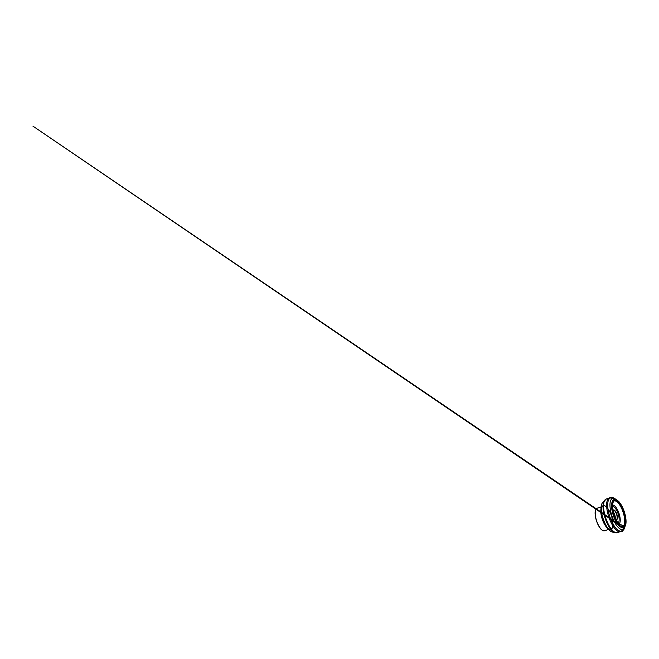 <?xml version="1.0" encoding="UTF-8"?>
<svg xmlns="http://www.w3.org/2000/svg" width="659" height="659" viewBox="0 0 659 659"><rect width="100%" height="100%" fill="white"/><g stroke="black" fill="none" stroke-linecap="round" stroke-linejoin="round"><path stroke-width="0.99" d="M613.957 515.898A3.138 1.161 71.7 0 0 613.513 514.555M613.34 513.979A3.204 1.186 -108.3 0 1 614.163 516.467M619.196 525.034L619.954 524.366L620.852 524.63L623.636 526.253L624.048 527.274L622.426 531.014L621 531.533L622.195 531.434L624.707 527.381C625.457 525.297 625.589 522.521 625.103 519.07M612.681 511.351A5.115 1.895 -108.3 0 1 613.751 509.901A5.115 1.895 -108.3 0 1 617.343 516.203A5.115 1.895 -108.3 0 1 615.201 518.971M615.695 519.407A4.885 1.804 71.7 0 0 616.379 519.498A4.885 1.804 71.7 0 0 616.676 514.663A4.885 1.804 71.7 0 0 613.603 510.19A4.885 1.804 71.7 0 0 613.315 510.223A4.885 1.804 71.7 0 0 612.821 510.709M617.574 523.122A8.715 3.221 71.7 0 0 618.406 514.728A8.715 3.221 71.7 0 0 612.829 506.458A8.715 3.221 71.7 0 0 612.112 506.606M612.145 505.239A10.009 3.699 -108.3 0 1 612.961 505.074A10.009 3.699 -108.3 0 1 619.361 514.555A10.009 3.699 -108.3 0 1 618.414 524.202M614.732 517.99A13.378 4.951 71.7 0 0 620.284 525.907A13.378 4.951 71.7 0 0 621.808 526.483A13.378 4.951 71.7 0 0 623.686 514.144A13.378 4.951 71.7 0 0 614.979 500.898A13.378 4.951 71.7 0 0 612.631 502.751A13.378 4.951 71.7 0 0 612.886 512.414M614.896 500.099A14.177 5.239 71.7 0 0 615.457 520.009A14.177 5.239 71.7 0 0 625.177 520.841A14.177 5.239 71.7 0 0 614.896 500.099M615.012 500.552A13.699 5.066 -108.3 0 1 624.954 520.602A13.699 5.066 -108.3 0 1 615.555 519.794A13.699 5.066 -108.3 0 1 615.012 500.552M624.37 515.116A14.506 5.363 -108.3 0 1 624.608 525.627A14.506 5.363 -108.3 0 1 622.088 527.554A14.506 5.363 -108.3 0 1 612.648 513.196A14.506 5.363 -108.3 0 1 614.69 499.827A14.506 5.363 -108.3 0 1 616.264 500.403A14.506 5.363 -108.3 0 1 622.343 508.979M614.921 499.851A17.373 6.425 71.7 0 0 613.34 498.599A17.373 6.425 71.7 0 0 608.496 511.812A17.373 6.425 71.7 0 0 620.317 531.129A17.373 6.425 71.7 0 0 623.323 528.815A17.373 6.425 71.7 0 0 623.851 526.87M621.898 530.742A17.785 6.574 -108.3 0 1 620.589 531.698A17.785 6.574 -108.3 0 1 619.551 531.813A17.785 6.574 -108.3 0 1 608.348 515.544A17.785 6.574 -108.3 0 1 609.427 497.924A17.785 6.574 -108.3 0 1 610.473 497.809A17.785 6.574 -108.3 0 1 611.041 497.907M608.068 498.945A17.785 6.574 71.7 0 0 606.371 498.929A17.785 6.574 71.7 0 0 605.283 516.549A17.785 6.574 71.7 0 0 616.486 532.818A17.785 6.574 71.7 0 0 617.532 532.703L617.532 532.703A17.785 6.574 71.7 0 0 618.892 531.681M605.234 499.679A17.579 6.499 71.7 0 0 603.998 501.458L606.371 498.929L611.025 497.759L616.264 500.403C621.725 503.303 627.253 520.042 624.608 525.627L621.972 530.874L617.532 532.703L614.122 532.093A17.579 6.499 71.7 0 0 616 532.769A17.579 6.499 71.7 0 0 616.181 532.777M603.974 501.515A17.48 6.466 71.7 0 0 603.949 501.573L603.998 501.458A17.579 6.499 71.7 0 0 605.341 518.007A17.579 6.499 71.7 0 0 614.122 532.093L614.015 532.027A17.48 6.466 71.7 0 0 614.064 532.06M603.949 501.573A17.48 6.466 71.7 0 0 605.291 518.023A17.48 6.466 71.7 0 0 614.015 532.027M604.237 500.931A17.249 6.376 71.7 0 0 605.077 518.089A17.249 6.376 71.7 0 0 614.633 532.373M603.85 501.647A15.997 5.915 71.7 0 0 602.796 502.29A15.997 5.915 71.7 0 0 603.15 518.724A15.997 5.915 71.7 0 0 612.664 532.143A15.997 5.915 71.7 0 0 612.854 532.167A15.997 5.915 71.7 0 0 613.891 532.027M607.31 527.941A11.854 4.382 -108.3 0 1 601.008 508.847M608.512 529.441L604.509 530.767A11.854 4.382 -108.3 0 1 603.809 530.841A11.854 4.382 -108.3 0 1 596.346 520A11.854 4.382 -108.3 0 1 597.07 508.254A11.854 4.382 -108.3 0 1 597.762 508.171M601.494 513.534A12.414 4.588 71.7 0 0 601.576 514.086A12.414 4.588 71.7 0 0 611.503 528.955A12.414 4.588 71.7 0 0 608.282 509.209A12.414 4.588 71.7 0 0 601.576 514.086A12.414 4.588 71.7 0 0 604.649 523.394A12.414 4.588 71.7 0 0 612.944 523.312A12.414 4.588 71.7 0 0 603.759 505.544A12.414 4.588 71.7 0 0 604.649 523.394A12.414 4.588 71.7 0 0 604.913 523.889M610.753 531.294A15.412 5.7 -108.3 0 1 605.201 524.457L605.201 524.457A15.412 5.7 -108.3 0 1 601.379 512.908L601.379 512.908A15.412 5.7 -108.3 0 1 601.766 504.11M612.73 511.285A4.885 1.804 -108.3 0 1 615.275 518.995M614.847 518.172A4.506 1.664 71.7 0 0 612.87 512.208M602.45 530.322A11.673 4.316 -108.3 0 1 596.527 520.915A11.673 4.316 -108.3 0 1 595.678 509.835M620.58 505.379C618.76 502.125 616.997 499.975 615.3 498.929C613.216 497.586 611.634 498.171 610.555 500.7C609.534 503.435 609.921 508.517 611.05 512.826C612.022 516.78 613.974 521.59 616.214 524.877C618.99 528.74 621.272 530.248 623.052 529.391L624.048 527.398L623.752 526.335L620.35 524.309L619.427 524.58M613.315 510.223L612.705 511.466M615.152 518.864L616.379 519.498M604.649 523.394L605.201 524.457C607.466 528.922 609.954 531.484 612.664 532.143L614.88 532.488M601.576 514.086L601.379 512.908C600.547 507.974 601.016 504.432 602.796 502.29L604.369 500.692M612.631 502.751C611.643 505.165 612.087 510.47 613.801 515.445C615.399 520.289 618.117 524.597 620.284 525.907M604.509 530.767C603.15 531.113 601.659 530.198 600.028 528.024C598.586 526.047 597.384 523.6 596.428 520.668C595.168 516.771 594.764 512.751 595.415 510.437L597.07 508.254L601.074 506.928M607.12 500.98L608.603 498.253L611.099 497.141L613.686 497.866L618.546 501.252C620.819 503.509 623.249 508.27 624.493 512.405C625.745 516.392 626.421 520.939 625.836 524.177L624.024 529.226L622.195 531.434L619.081 531.755L618.002 531.245M612.26 504.193L613.224 502.01L612.689 504.151L612.829 509.135L614.064 514.506C615.176 518.122 617.046 521.936 619.089 524.309L32.95 126.149L619.13 524.968M618.883 524.721L619.666 524.646"/></g></svg>
